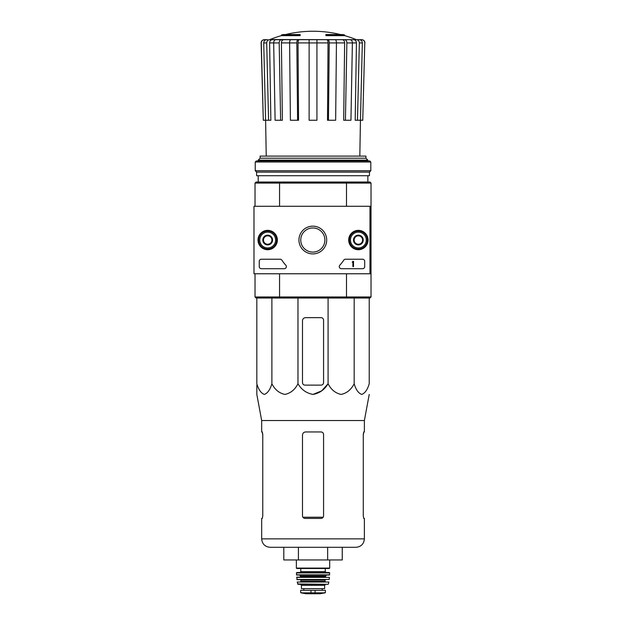 <?xml version="1.0" encoding="UTF-8"?>
<svg xmlns="http://www.w3.org/2000/svg" width="625" height="625" viewBox="0 0 625 625"><rect width="100%" height="100%" fill="white"/><g stroke="black" fill="none" stroke-linecap="round" stroke-linejoin="round"><path stroke-width="0.94" d="M281.391 35.648L300.164 35.648L300.164 35.016L281.391 35.016L281.391 35.648A115.992 115.992 0 0 0 269.977 39.531L356.859 39.688L269.555 39.688M300.164 35.016L300.164 34.547L283.078 34.547A115.992 115.992 0 0 0 281.391 35.016M344.664 35.016A115.992 115.992 0 0 0 342.977 34.547L325.891 34.547L325.891 35.648L344.664 35.648L344.664 35.016L325.891 35.016M273.672 42.906L269.609 42.906L270.859 120.25L263.305 120.25L261.273 42.93C261.43 40.969 262.484 39.883 264.445 39.688L267.594 39.688M268.586 120.25L266.703 42.93C266.852 40.969 267.828 39.883 269.641 39.688L278.141 39.688M292.039 39.688L275.914 39.688C274.531 39.883 273.781 40.961 273.672 42.93L275.109 120.25L280.625 120.25L279.188 42.93L273.672 42.93M336.438 42.93L329.227 42.93L328.453 120.25L335.656 120.25L336.438 42.93C336.375 40.969 335.977 39.883 335.227 39.688L290.828 39.688C290.078 39.883 289.68 40.961 289.617 42.93L290.398 120.25L297.602 120.25L296.828 42.93L289.617 42.93M352.383 42.93L346.867 42.93L345.43 120.25L350.945 120.25L352.383 42.93C352.273 40.969 351.523 39.883 350.141 39.688L334.016 39.688M269.977 39.531L347.914 39.688M356.5 39.688L361.609 39.688C363.57 39.883 364.625 40.969 364.781 42.93L362.75 120.25L360.461 120.25L362.336 42.93L359.352 42.93L357.469 120.25L355.195 120.25L356.445 42.906L352.383 42.906M263.305 120.25L261.125 42.93C261.273 40.969 262.328 39.883 264.289 39.688M364.781 42.93L362.75 120.25M359.406 39.688C361.219 39.883 362.195 40.969 362.336 42.93M359.352 42.93C359.203 40.961 358.227 39.883 356.414 39.688M353.508 39.688C355.312 39.875 356.289 40.953 356.445 42.906M360.461 120.25L357.469 120.25M346.867 42.93C346.758 40.961 346.008 39.883 344.617 39.688M342.398 39.688C343.773 39.875 344.523 40.953 344.641 42.906L336.438 42.906M345.43 120.25L343.68 120.25L344.641 42.906M329.227 42.93C329.172 40.961 328.766 39.883 328.016 39.688M326.812 39.688C327.555 39.875 327.961 40.953 328.023 42.906L316.93 42.906M328.453 120.25L327.508 120.25L328.023 42.906M316.93 39.688L316.93 42.93L309.125 42.93L309.125 120.25L316.93 120.25L316.93 42.93M309.125 42.93L309.125 39.688M298.039 39.688C297.289 39.883 296.883 40.969 296.828 42.93M297.602 120.25L298.547 120.25L298.031 42.906C298.094 40.953 298.5 39.875 299.242 39.688M281.438 39.688C280.047 39.883 279.297 40.969 279.188 42.93M280.625 120.25L282.375 120.25L281.414 42.906C281.531 40.953 282.281 39.875 283.656 39.688M266.703 42.93L263.719 42.93L265.594 120.25M263.719 42.93C263.859 40.961 264.836 39.883 266.648 39.688M269.609 42.906C269.766 40.953 270.742 39.875 272.547 39.688M369.969 273.773L253.977 273.773L253.977 206.289L369.969 206.289L369.969 273.773L371.023 273.773L371.023 296.977L369.969 298.031L346.211 298.031L346.492 296.977L279.562 296.977L279.562 273.773M371.023 296.977L346.492 296.977L346.492 273.773M369.969 206.289L371.023 206.289L371.023 273.773M346.211 182.039L279.844 182.039L279.562 183.094L346.492 183.094L346.211 182.039L369.969 182.039L371.023 183.094L346.492 183.094L346.492 206.289M255.031 206.289L255.031 183.094L279.562 183.094L279.562 206.289M346.211 298.031L256.086 298.031L255.031 296.977L255.031 273.773M255.031 296.977L279.562 296.977L279.844 298.031M371.023 183.094L371.023 206.289M279.844 182.039L256.086 182.039L255.031 183.094M365.922 158.203L260.133 158.203L260.133 156.102L365.922 156.102L365.922 158.203L367.859 160.148L258.195 160.148L258.195 160.945M258.195 175.711L258.195 182.039M260.133 158.203L258.195 160.148M323.57 382.594L323.57 320.172A2.531 2.531 0 0 0 321.039 317.641L305.648 317.641A3.164 3.164 0 0 0 302.484 320.805L302.484 382.594A2.531 2.531 0 0 0 305.016 385.125L321.039 385.125A2.531 2.531 0 0 0 323.57 382.594M256.828 298.031L256.828 383.742C258.578 389.68 261.086 393.234 264.359 394.422C267.625 393.227 270.141 389.672 271.883 383.742C274.914 389.68 279.266 393.234 284.93 394.422C290.594 393.227 294.945 389.672 297.969 383.742C301.477 389.68 306.5 393.242 313.031 394.422C319.57 393.234 324.586 389.672 328.086 383.742L328.086 298.031M297.969 383.742L297.969 298.031M271.883 383.742L271.883 298.031M369.227 298.031L369.227 383.742C367.484 389.672 364.977 393.227 361.703 394.422C358.43 393.234 355.922 389.68 354.172 383.742C351.148 389.672 346.797 393.227 341.133 394.422C335.469 393.234 331.117 389.68 328.086 383.742L321.703 390.836L313.023 394.422M354.172 383.742L354.172 298.031M256.828 385.125L256.828 394.422L261.672 420.539L261.672 431.945L262.305 431.945L262.766 434.477L262.766 515.883L262.305 518.414L262.766 515.883M283.805 547.305L283.805 559.953L342.25 559.953L342.25 547.305L327.641 547.305L327.641 559.953M298.414 559.953L298.414 547.305M261.672 420.539L364.383 420.539L364.383 431.945L363.75 431.945L363.281 434.477L363.281 515.883L363.75 518.414L364.383 518.414L364.383 538.867C363.883 543.992 361.07 546.805 355.945 547.305L270.109 547.305C264.984 546.805 262.172 543.992 261.672 538.867L261.672 518.414L262.305 518.414M323.57 434.477C323.414 432.93 322.57 432.086 321.039 431.945L305.648 431.945C303.734 432.125 302.68 433.18 302.484 435.109L302.484 515.883C302.641 517.422 303.484 518.266 305.016 518.414L321.039 518.414C322.57 518.266 323.414 517.422 323.57 515.883L323.57 434.477M262.211 431.945L262.766 435.109M363.281 435.109L363.844 431.945M258.008 240.031A9.672 9.672 0 0 1 272.523 231.656A9.672 9.672 0 0 1 272.523 248.414A9.672 9.672 0 0 1 258.008 240.031M348.695 240.031A9.672 9.672 0 0 1 363.203 231.656A9.672 9.672 0 0 1 363.203 248.414A9.672 9.672 0 0 1 348.695 240.031M298.945 240.031A13.875 13.875 0 0 1 319.75 228.016A13.875 13.875 0 0 1 319.75 252.047A13.875 13.875 0 0 1 298.945 240.031M362.586 259.227A2.109 2.109 0 0 1 364.695 261.336L364.695 266.602A2.109 2.109 0 0 1 362.586 268.711L341.383 268.711A2.109 2.109 0 0 1 339.836 265.172A36.906 36.906 0 0 0 343.734 260.18A2.109 2.109 0 0 1 345.5 259.227L362.586 259.227M280.125 259.227A2.109 2.109 0 0 1 281.898 260.18A36.906 36.906 0 0 0 285.797 265.172A2.109 2.109 0 0 1 284.25 268.711L261.359 268.711A2.109 2.109 0 0 1 259.25 266.602L259.25 261.336A2.109 2.109 0 0 1 261.359 259.227L280.125 259.227M258.195 240.031A9.492 9.492 0 0 1 272.43 231.813A9.492 9.492 0 0 1 272.43 248.25A9.492 9.492 0 0 1 258.195 240.031M348.875 240.031A9.492 9.492 0 0 1 363.117 231.813A9.492 9.492 0 0 1 363.117 248.25A9.492 9.492 0 0 1 348.875 240.031M300.75 240.031A12.07 12.07 0 0 1 318.852 229.578A12.07 12.07 0 0 1 318.852 250.484A12.07 12.07 0 0 1 300.75 240.031M352.883 261.336L353.516 261.336L353.516 266.602L352.883 266.602L352.883 262.156L352.25 262.18L352.883 261.336M354.148 237.602L358.367 235.164L362.586 237.602L362.586 242.469L358.367 244.906L354.148 242.469L354.148 237.602A4.867 4.867 0 0 1 362.586 237.602A4.867 4.867 0 0 1 358.367 244.906A4.867 4.867 0 0 1 354.148 237.602L354.148 242.469L358.367 244.906L362.586 242.469L362.586 237.602L360.477 236.383A4.219 4.219 0 0 1 360.477 243.688A4.219 4.219 0 0 1 354.148 240.031A4.219 4.219 0 0 1 356.258 236.383L354.148 237.602M358.367 247.945A7.906 7.906 0 0 1 351.523 236.078A7.906 7.906 0 0 1 365.219 236.078A7.906 7.906 0 0 1 358.367 247.945M358.367 248.992A8.961 8.961 0 0 1 350.609 235.555A8.961 8.961 0 0 1 366.133 235.555A8.961 8.961 0 0 1 358.367 248.992M356.258 236.383A4.219 4.219 0 0 1 360.477 236.383L358.367 235.164L356.258 236.383M263.469 237.602L267.688 235.164L271.906 237.602L271.906 242.469L267.688 244.906L263.469 242.469L263.469 237.602A4.867 4.867 0 0 1 271.906 237.602A4.867 4.867 0 0 1 267.688 244.906A4.867 4.867 0 0 1 263.469 237.602L263.469 242.469L267.688 244.906L271.906 242.469L271.906 237.602L269.797 236.383A4.219 4.219 0 0 1 269.797 243.688A4.219 4.219 0 0 1 263.469 240.031A4.219 4.219 0 0 1 265.578 236.383L263.469 237.602M267.688 247.945A7.906 7.906 0 0 1 260.836 236.078A7.906 7.906 0 0 1 274.531 236.078A7.906 7.906 0 0 1 267.688 247.945M267.688 248.992A8.961 8.961 0 0 1 259.922 235.555A8.961 8.961 0 0 1 275.445 235.555A8.961 8.961 0 0 1 267.688 248.992M265.578 236.383A4.219 4.219 0 0 1 269.797 236.383L267.688 235.164L265.578 236.383M370.812 162L369.758 160.945L256.297 160.945L255.242 162L255.242 170.758L370.812 170.758L370.812 162L255.242 162M370.812 170.758L369.438 172.125L256.617 172.125L255.242 170.758M369.438 172.125L369.438 175.711L256.617 175.711L256.617 172.125M300.898 592.844L306.016 593.742L320.039 593.742L325.156 592.844L323.859 592.844L325.414 592.531L325.414 590.328L300.641 590.328L300.641 592.531L302.195 592.844L300.641 592.531M325.156 592.844L302.195 592.844M301.43 585.367L324.625 585.367L324.625 588.641L301.43 588.641L301.43 585.367L300.375 584.312M296.367 559.953L296.367 568.078L296.789 568.5L329.266 568.5L329.688 568.078L296.367 568.078M300.797 568.5L300.797 571.664L299.953 572.508M296.367 572.93L329.688 572.93L329.266 572.508L296.789 572.508L296.422 574.836L299.531 575.031L300.586 576.086L300.164 577.141M329.688 572.93L329.422 575.031L296.633 575.031M296.594 577.375L329.461 577.375L296.805 577.141L297.039 579.672L329.219 579.492L296.828 579.492M325.469 579.672L325.047 580.094L301.008 580.094L300.586 579.672M301.008 580.094L300.586 581.781L325.469 581.781L325.047 581.359L301.008 581.359M297.234 582.031L328.82 582.031L297.234 582.031L298.047 584.312L328.008 584.312L297.633 583.984M309.125 42.906L298.031 42.906M289.617 42.906L281.414 42.906M323.18 517.227L302.875 517.227M364.383 538.867L261.672 538.867M315.086 593.125L315.086 590.328M310.969 593.125L310.969 590.328M325.258 568.5L325.258 571.664L300.797 571.664M329.633 574.836L296.422 574.836M326.523 575.031L325.469 576.086L300.586 576.086M325.469 576.086L325.469 576.719L300.586 576.719M340.5 34.547A115.992 115.992 0 0 0 285.555 34.547M356.078 39.531A115.992 115.992 0 0 0 344.664 35.648M367.859 160.148L367.859 160.945M367.859 175.711L367.859 182.039M359.82 156.102L360.445 120.25M266.234 156.102L265.609 120.25M364.93 42.93C364.781 40.969 363.727 39.883 361.766 39.688M364.383 420.539L369.227 394.422M329.688 559.953L329.688 568.078M325.258 571.664L326.102 572.508M325.469 576.719L325.891 577.141M329.461 577.375L329.219 579.492M325.047 580.094L325.047 581.359M328.82 582.031L328.422 583.984M324.625 585.367L325.68 584.312M322.219 590.328L322.219 588.641M303.836 590.328L303.836 588.641M306.07 593.75L319.984 593.75L306.07 593.75"/></g></svg>
